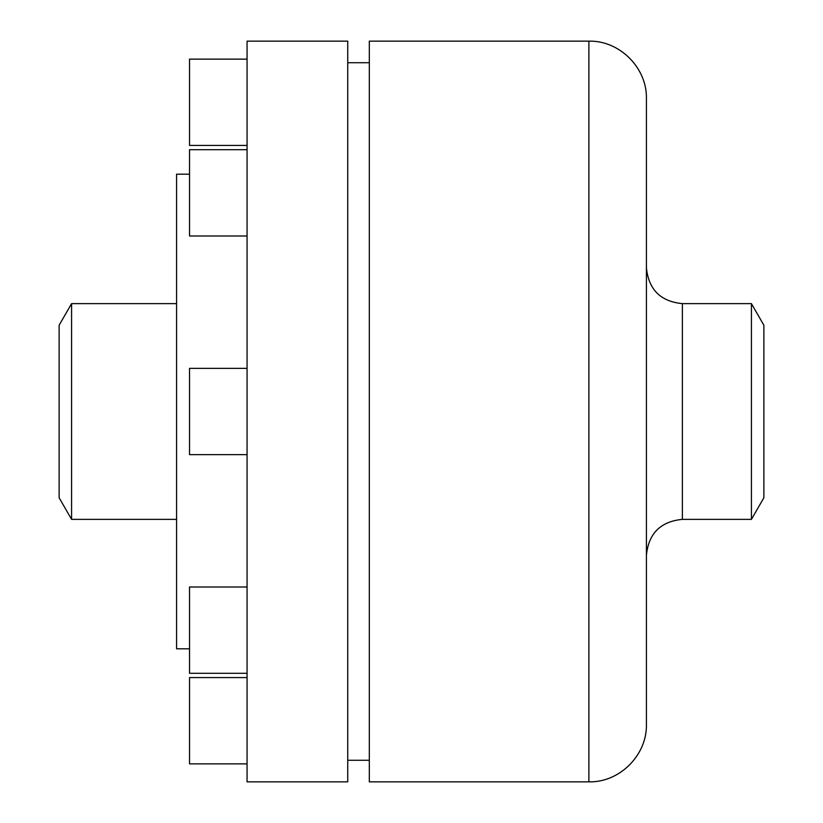 <?xml version="1.0" encoding="UTF-8"?>
<svg xmlns="http://www.w3.org/2000/svg" width="823" height="823" viewBox="0 0 823 823"><rect width="100%" height="100%" fill="white"/><g stroke="black" fill="none" stroke-linecap="round" stroke-linejoin="round"><path stroke-width="1.23" d="M751.42 303.636L751.42 519.364L763.867 497.792L763.867 325.208L751.42 303.636L682.37 303.636C660.53 301.506 648.545 289.511 646.415 267.67L646.415 555.33C648.545 533.489 660.53 521.494 682.37 519.364L682.37 303.636M59.133 497.792L59.133 325.208L71.58 303.636L71.58 519.364L59.133 497.792M189.527 648.812L176.585 648.812L176.585 174.188L189.527 174.188M247.065 781.85L247.065 41.15L347.738 41.15L347.738 781.85L247.065 781.85M588.887 781.85L369.311 781.85L369.311 41.15L588.887 41.15C619.626 40.358 647.207 67.939 646.415 98.678L646.415 724.322C647.207 755.061 619.626 782.642 588.887 781.85L588.887 41.15M247.065 673.307L189.527 673.307L189.527 587.005L247.065 587.005M247.065 235.995L189.527 235.995L189.527 149.693L247.065 149.693M247.065 145.424L189.527 145.424L189.527 59.133L247.065 59.133M247.065 763.867L189.527 763.867L189.527 677.576L247.065 677.576M247.065 454.646L189.527 454.646L189.527 368.354L247.065 368.354M176.585 303.636L71.58 303.636M176.585 519.364L71.58 519.364M369.311 62.723L347.738 62.723M369.311 760.277L347.738 760.277M751.42 519.364L682.37 519.364"/></g></svg>
